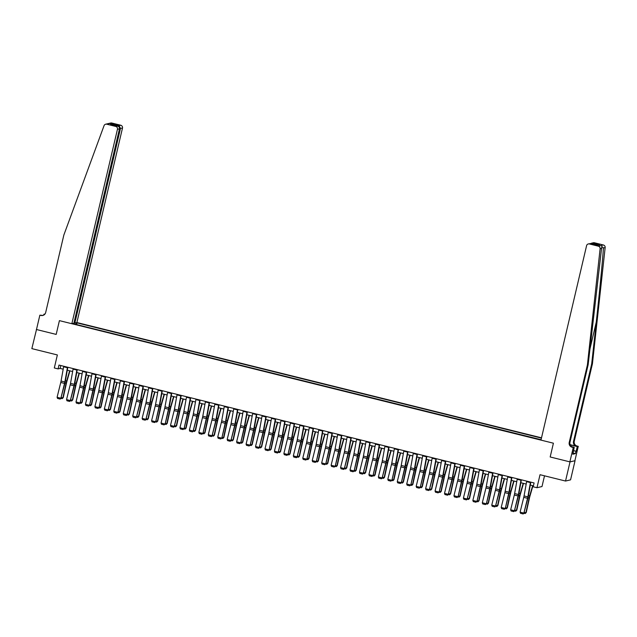 <?xml version="1.0" encoding="UTF-8"?>
<svg xmlns="http://www.w3.org/2000/svg" width="637" height="637" viewBox="0 0 637 637"><rect width="100%" height="100%" fill="white"/><g stroke="black" fill="none" stroke-linecap="round" stroke-linejoin="round"><path stroke-width="0.96" d="M541.514 437.818L76.878 322.537L122.479 128.101L119.541 128.356M575.052 460.718L569.868 461.865L550.177 456.976L570.019 461.905L575.052 460.718L570.561 479.852L565.537 481.039L540.025 474.708L536.967 487.719L541.999 486.541L544.516 475.823M36.508 329.448L31.85 348.622L57.362 354.952L54.312 367.963L58.086 368.903L60.133 368.425L63.19 369.181M570.019 461.905L565.537 481.039M536.967 487.719L533.193 486.787L534.085 482.957L58.986 365.073L58.086 368.903M36.341 329.488L56.183 334.409L59.416 320.634L553.41 443.201L540.972 440.111L586.581 245.683A2.365 2.325 -103.2 0 1 589.384 243.955L598.342 246.177L603.374 244.99A2.365 2.325 76.8 0 1 605.15 247.562L592.434 363.775L574.256 441.282A3.941 3.878 -103.2 0 0 577.138 446.051L578.269 446.33L574.9 460.678M74.091 323.962L541.068 439.705M74.107 323.564L73.319 323.373M75.413 322.879L77.029 322.879L76.623 324.591M541.442 438.113L77.029 322.879M550.177 456.976L553.41 443.201L550.177 456.976M67.299 370.201L72.634 371.53M76.743 372.549L82.085 373.871M86.194 374.89L91.537 376.22M95.646 377.239L100.988 378.561M105.089 379.58L110.432 380.902M114.541 381.921L119.883 383.251M123.992 384.27L129.335 385.592M133.436 386.611L138.778 387.941M142.887 388.96L148.23 390.282M152.339 391.301L157.681 392.631M161.782 393.65L167.125 394.972M171.234 395.991L176.576 397.313M180.685 398.332L186.028 399.662M190.137 400.681L195.471 402.003M199.58 403.022L204.923 404.352M209.032 405.371L214.374 406.693M218.483 407.712L223.826 409.042M227.927 410.061L233.269 411.383M237.378 412.402L242.721 413.732M246.83 414.751L252.172 416.072M256.273 417.092L261.616 418.413M265.725 419.433L271.067 420.762M275.176 421.782L280.519 423.103M284.628 424.123L289.962 425.452M294.071 426.472L299.414 427.793M303.523 428.812L308.865 430.142M312.974 431.161L318.317 432.483M322.418 433.502L327.76 434.832M331.869 435.851L337.212 437.173M341.321 438.192L346.663 439.514M350.764 440.533L356.107 441.863M360.216 442.882L365.558 444.204M369.667 445.223L375.01 446.553M379.119 447.572L384.453 448.894M388.562 449.913L393.905 451.243M398.014 452.262L403.356 453.584M407.465 454.603L412.808 455.925M416.909 456.944L422.251 458.274M426.36 459.293L431.703 460.615M435.812 461.634L441.154 462.964M445.255 463.983L450.598 465.305M454.707 466.324L460.049 467.654M464.158 468.673L469.501 469.995M473.602 471.014L478.944 472.343M483.053 473.363L488.396 474.684M492.505 475.704L497.847 477.025M501.956 478.045L507.291 479.374M511.4 480.394L516.742 481.715M520.851 482.735L526.194 484.064M530.303 485.083L533.408 485.856M60.81 365.527L60.133 368.425M76.201 323.078L75.699 324.36M530.51 482.066A2.763 0.438 103.9 0 0 530.406 482.591L527.842 496.86A3.941 0.621 -76.1 0 1 527.532 498.301L523.885 513.088L527.842 498.357A5.916 0.932 103.9 0 0 528.304 496.191L530.828 482.145M526.727 481.134A2.763 0.438 103.9 0 0 526.624 481.652L524.06 495.92A3.941 0.621 -76.1 0 1 523.749 497.362L520.103 512.148L523.885 513.088L523.168 513.963L520.517 513.303L520.103 512.148M524.195 513.143L523.168 513.963M524.378 512.387L525.867 512.753L529.14 498.054A5.916 0.932 -76.1 0 1 529.689 495.865L532.636 485.657M525.191 513.533L526.242 512.538L525.191 513.533L524.068 513.255M532.946 485.736L529.88 496.374A3.941 0.621 103.9 0 0 529.506 497.831L526.242 512.538M592.434 363.775L591.685 363.95L596.272 322.075C599.513 292.63 602.65 260.214 603.43 247.968L601.79 246.4L588.142 364.786L569.964 442.293A3.941 3.878 -103.2 0 0 572.846 447.055L572.106 447.23L573.236 447.508L569.868 461.865M588.142 364.786L587.402 364.961L569.223 442.468A3.941 3.878 -103.2 0 0 572.106 447.23M570.139 444.674L576.389 446.226A3.941 3.878 -103.2 0 1 573.507 441.457L591.685 363.95M594.417 242.769L591.526 243.191L593.334 242.761A2.365 2.325 76.8 0 1 594.417 242.769L603.374 244.99M601.838 248.342L600.118 248.748L587.402 364.961M573.443 450.59L576.174 451.267L573.427 450.693M573.141 451.888L572.798 454.237L575.426 453.616L575.959 451.322M573.34 451.936L574.224 447.278L573.236 447.508M578.269 446.33L577.281 446.561L570.195 444.801M576.174 451.267L577.281 446.561M571.97 446.72L574.224 447.278M600.118 248.748A2.365 2.325 -103.2 0 0 598.342 246.177M575.426 453.616L573.077 453.034M591.526 243.191L590.73 243.501M592.792 243.151L599.672 244.855L597.363 245.141M599.672 244.855L597.586 245.197M597.888 245.277L590.857 243.525L588.301 243.947M73.988 322.8L74.847 323.015L120.449 128.578L119.127 125.624L120.751 125.242L111.794 123.021L106.769 124.207A2.365 2.325 -103.2 0 0 104.046 125.664L63.843 235.061L45.665 312.56A3.941 3.878 76.8 0 1 40.991 315.45L39.852 315.172L36.492 329.52L56.183 334.409L59.416 320.634L71.846 323.715L73.884 323.238L119.485 128.809L117.455 129.287A2.365 2.325 -103.2 0 0 115.719 126.429L106.769 124.207M74.847 323.015L76.878 322.537M43.69 315.132L43.897 314.216L44.996 314.017M39.852 315.172L42.663 315.387M71.846 323.715L117.455 129.287M44.662 314.407L43.897 314.216M105.686 124.199L110.719 123.013A2.365 2.325 76.8 0 1 111.794 123.021M120.751 125.242A2.365 2.325 76.8 0 1 122.479 128.101M43.157 315.355A3.941 3.878 76.8 0 1 41.731 315.275L40.991 315.45M115.719 126.429L117.558 126.094L110.894 124.446M110.679 124.382L117.343 126.046C118.928 126.476 119.637 127.392 119.485 128.809M110.472 124.342L112.247 123.92L113.41 125.059M521.058 479.725A2.763 0.438 103.9 0 0 520.955 480.242L518.391 494.511A3.941 0.621 -76.1 0 1 518.08 495.952L514.433 510.747L518.391 496.016A5.916 0.932 103.9 0 0 518.852 493.85L521.377 479.804M517.284 478.785A2.763 0.438 103.9 0 0 517.18 479.311L514.616 493.571A3.941 0.621 -76.1 0 1 514.306 495.021L510.659 509.807L514.433 510.747L513.717 511.615L511.073 510.962L510.659 509.807M514.744 510.802L513.717 511.615M511.615 477.384A2.763 0.438 103.9 0 0 511.511 477.901L508.947 492.17A3.941 0.621 -76.1 0 1 508.637 493.611L505.292 508.461L508.939 493.667A5.916 0.932 103.9 0 0 509.409 491.501L511.925 477.455M507.832 476.444A2.763 0.438 103.9 0 0 507.729 476.962L505.165 491.231A3.941 0.621 -76.1 0 1 504.854 492.672L501.208 507.466L504.99 508.398L504.265 509.274L501.622 508.613L501.208 507.466M505.292 508.461L504.265 509.274M502.163 475.035A2.763 0.438 103.9 0 0 502.06 475.56L499.496 489.821A3.941 0.621 -76.1 0 1 499.185 491.262L495.538 506.057L499.496 491.326A5.916 0.932 103.9 0 0 499.957 489.16L502.482 475.114M498.381 474.095A2.763 0.438 103.9 0 0 498.277 474.621L495.713 488.882A3.941 0.621 -76.1 0 1 495.403 490.331L491.756 505.117L495.538 506.057L494.814 506.925L492.17 506.272L491.756 505.117M495.841 506.112L494.814 506.925M514.927 510.038L516.416 510.412L519.688 495.705A5.916 0.932 -76.1 0 1 520.246 493.524L523.184 483.316M515.739 511.192L516.79 510.189L515.739 511.192L514.624 510.914M523.495 483.395L520.429 494.033A3.941 0.621 103.9 0 0 520.055 495.49L516.79 510.189M505.483 507.697L506.972 508.063L510.237 493.364A5.916 0.932 -76.1 0 1 510.794 491.175L513.733 480.975M506.296 508.852L507.339 507.848L506.296 508.852L505.173 508.573M514.043 481.046L510.978 491.692A3.941 0.621 103.9 0 0 510.611 493.149L507.339 507.848M496.032 505.348L497.521 505.722L500.786 491.016A5.916 0.932 -76.1 0 1 501.343 488.834L504.281 478.626M496.844 506.503L497.895 505.499L496.844 506.503L495.721 506.224M504.592 478.706L501.534 489.343A3.941 0.621 103.9 0 0 501.16 490.801L497.895 505.499M492.712 472.694A2.763 0.438 103.9 0 0 492.608 473.211L490.044 487.48A3.941 0.621 -76.1 0 1 489.734 488.921L486.397 503.771L490.044 488.977A5.916 0.932 103.9 0 0 490.506 486.819L493.03 472.773M488.929 471.754A2.763 0.438 103.9 0 0 488.826 472.272L486.27 486.541A3.941 0.621 -76.1 0 1 485.959 487.982L482.313 502.776L486.087 503.708L485.37 504.584L482.719 503.931L482.313 502.776M486.397 503.771L485.37 504.584M486.58 503.007L488.069 503.373L491.342 488.675A5.916 0.932 -76.1 0 1 491.899 486.485L494.838 476.285M487.393 504.162L488.444 503.158L487.393 504.162L486.278 503.883M495.148 476.357L492.082 487.002A3.941 0.621 103.9 0 0 491.708 488.46L488.444 503.158M483.26 470.345A2.763 0.438 103.9 0 0 483.157 470.87L480.593 485.131A3.941 0.621 -76.1 0 1 480.29 486.58L476.946 501.423L480.593 486.636A5.916 0.932 103.9 0 0 481.054 484.47L483.579 470.424M479.486 469.405A2.763 0.438 103.9 0 0 479.382 469.931L476.818 484.2A3.941 0.621 -76.1 0 1 476.508 485.641L472.861 500.427L476.643 501.367L475.919 502.243L473.275 501.582L472.861 500.427M476.946 501.423L475.919 502.243M477.137 500.658L478.626 501.032L481.891 486.334A5.916 0.932 -76.1 0 1 482.448 484.144L485.386 473.936M477.949 501.813L478.992 500.809L477.949 501.813L476.826 501.534M485.697 474.016L482.631 484.653A3.941 0.621 103.9 0 0 482.265 486.111L478.992 500.809M473.817 468.004A2.763 0.438 103.9 0 0 473.713 468.521L471.149 482.79A3.941 0.621 -76.1 0 1 470.839 484.231L467.192 499.026L471.141 484.287A5.916 0.932 103.9 0 0 471.611 482.129L474.135 468.084M470.034 467.064A2.763 0.438 103.9 0 0 469.931 467.582L467.367 481.851A3.941 0.621 -76.1 0 1 467.056 483.292L463.41 498.086L467.192 499.026L466.467 499.894L463.824 499.241L463.41 498.086M467.494 499.082L466.467 499.894M467.685 498.317L469.174 498.683L472.439 483.985A5.916 0.932 -76.1 0 1 472.996 481.803L475.935 471.595M468.498 499.472L469.541 498.468L468.498 499.472L467.375 499.193M476.245 471.667L473.187 482.313A3.941 0.621 103.9 0 0 472.813 483.77L469.541 498.468M464.365 465.655A2.763 0.438 103.9 0 0 464.262 466.18L461.698 480.441A3.941 0.621 -76.1 0 1 461.387 481.891L458.051 496.733L461.698 481.946A5.916 0.932 103.9 0 0 462.159 479.78L464.684 465.735M460.583 464.723A2.763 0.438 103.9 0 0 460.479 465.241L457.915 479.51A3.941 0.621 -76.1 0 1 457.613 480.951L453.958 495.737L457.74 496.677L457.024 497.553L454.372 496.892L453.958 495.737M458.051 496.733L457.024 497.553M458.234 495.976L459.723 496.342L462.995 481.644A5.916 0.932 -76.1 0 1 463.553 479.454L466.491 469.246M459.046 497.123L460.097 496.127L459.046 497.123L457.931 496.844M466.802 469.326L463.736 479.964A3.941 0.621 103.9 0 0 463.362 481.421L460.097 496.127M454.914 463.314A2.763 0.438 103.9 0 0 454.81 463.832L452.246 478.1A3.941 0.621 -76.1 0 1 451.944 479.542L448.289 494.336L452.246 479.605A5.916 0.932 103.9 0 0 452.708 477.439L455.232 463.394M451.139 462.374A2.763 0.438 103.9 0 0 451.036 462.9L448.472 477.161A3.941 0.621 -76.1 0 1 448.161 478.602L444.515 493.396L448.289 494.336L447.572 495.204L444.929 494.551L444.515 493.396M448.599 494.392L447.572 495.204M448.79 493.627L450.271 493.993L453.544 479.295A5.916 0.932 -76.1 0 1 454.101 477.113L457.04 466.905M449.603 494.782L450.646 493.779L449.603 494.782L448.48 494.503M457.35 466.985L454.285 477.623A3.941 0.621 103.9 0 0 453.918 479.08L450.646 493.779M445.47 460.965A2.763 0.438 103.9 0 0 445.367 461.491L442.803 475.759A3.941 0.621 -76.1 0 1 442.492 477.201L439.148 492.051L442.795 477.256A5.916 0.932 103.9 0 0 443.264 475.091L445.789 461.045M441.688 460.033A2.763 0.438 103.9 0 0 441.584 460.551L439.02 474.82A3.941 0.621 -76.1 0 1 438.71 476.261L435.063 491.047L438.845 491.987L438.121 492.863L435.477 492.202L435.063 491.047M439.148 492.051L438.121 492.863M439.339 491.286L440.828 491.653L444.093 476.954A5.916 0.932 -76.1 0 1 444.65 474.764L447.588 464.556M440.151 492.433L441.194 491.438L440.151 492.433L439.028 492.162M447.899 464.636L444.841 475.274A3.941 0.621 103.9 0 0 444.467 476.731L441.194 491.438M436.019 458.624A2.763 0.438 103.9 0 0 435.915 459.142L433.351 473.41A3.941 0.621 -76.1 0 1 433.041 474.852L429.394 489.646L433.351 474.915A5.916 0.932 103.9 0 0 433.813 472.75L436.337 458.704M432.236 457.684A2.763 0.438 103.9 0 0 432.133 458.21L429.569 472.471A3.941 0.621 -76.1 0 1 429.258 473.92L425.612 488.706L429.394 489.646L428.677 490.514L426.026 489.861L425.612 488.706M429.704 489.702L428.677 490.514M429.887 488.937L431.376 489.312L434.649 474.605A5.916 0.932 -76.1 0 1 435.198 472.423L438.145 462.215M430.7 490.092L431.751 489.089L430.7 490.092L429.577 489.813M438.455 462.295L435.389 472.933A3.941 0.621 103.9 0 0 435.015 474.39L431.751 489.089M426.567 456.283A2.763 0.438 103.9 0 0 426.464 456.801L423.9 471.069A3.941 0.621 -76.1 0 1 423.589 472.511L420.253 487.361L423.9 472.566A5.916 0.932 103.9 0 0 424.361 470.401L426.886 456.355M422.793 455.344A2.763 0.438 103.9 0 0 422.689 455.861L420.125 470.13A3.941 0.621 -76.1 0 1 419.815 471.571L416.168 486.365L419.942 487.297L419.226 488.173L416.582 487.512L416.168 486.365M420.253 487.361L419.226 488.173M420.444 486.596L421.925 486.963L425.197 472.264A5.916 0.932 -76.1 0 1 425.755 470.074L428.693 459.874M421.248 487.751L422.299 486.748L421.248 487.751L420.133 487.472M429.004 459.946L425.938 470.592A3.941 0.621 103.9 0 0 425.572 472.049L422.299 486.748M417.124 453.934A2.763 0.438 103.9 0 0 417.02 454.46L414.456 468.721A3.941 0.621 -76.1 0 1 414.146 470.17L410.801 485.012L414.448 470.225A5.916 0.932 103.9 0 0 414.918 468.06L417.442 454.014M413.341 452.995A2.763 0.438 103.9 0 0 413.238 453.52L410.674 467.789A3.941 0.621 -76.1 0 1 410.363 469.23L406.717 484.016L410.499 484.956L409.774 485.824L407.131 485.171L406.717 484.016M410.801 485.012L409.774 485.824M410.992 484.247L412.481 484.622L415.746 469.923A5.916 0.932 -76.1 0 1 416.303 467.733L419.242 457.525M411.805 485.402L412.848 484.399L411.805 485.402L410.682 485.123M419.552 457.605L416.487 468.243A3.941 0.621 103.9 0 0 416.12 469.7L412.848 484.399M407.672 451.593A2.763 0.438 103.9 0 0 407.569 452.111L405.005 466.38A3.941 0.621 -76.1 0 1 404.694 467.821L401.35 482.671L405.005 467.877A5.916 0.932 103.9 0 0 405.466 465.719L407.991 451.673M403.89 450.654A2.763 0.438 103.9 0 0 403.786 451.171L401.222 465.44A3.941 0.621 -76.1 0 1 400.912 466.881L397.265 481.676L401.047 482.607L400.323 483.483L397.679 482.83L397.265 481.676M401.35 482.671L400.323 483.483M401.541 481.906L403.03 482.273L406.295 467.574A5.916 0.932 -76.1 0 1 406.852 465.384L409.79 455.184M402.353 483.061L403.404 482.058L402.353 483.061L401.23 482.782M410.109 455.256L407.043 465.902A3.941 0.621 103.9 0 0 406.669 467.359L403.404 482.058M398.221 449.244A2.763 0.438 103.9 0 0 398.117 449.77L395.553 464.031A3.941 0.621 -76.1 0 1 395.243 465.48L391.906 480.322L395.553 465.536A5.916 0.932 103.9 0 0 396.015 463.37L398.539 449.324M394.438 448.305A2.763 0.438 103.9 0 0 394.343 448.83L391.779 463.099A3.941 0.621 -76.1 0 1 391.468 464.54L387.822 479.327L391.596 480.266L390.879 481.142L388.228 480.481L387.822 479.327M391.906 480.322L390.879 481.142M392.089 479.557L393.578 479.932L396.851 465.233A5.916 0.932 -76.1 0 1 397.408 463.043L400.347 452.835M392.902 480.712L393.953 479.709L392.902 480.712L391.787 480.433M400.657 452.915L397.592 463.553A3.941 0.621 103.9 0 0 397.217 465.01L393.953 479.709M388.769 446.903A2.763 0.438 103.9 0 0 388.666 447.421L386.11 461.69A3.941 0.621 -76.1 0 1 385.799 463.131L382.152 477.925L386.102 463.195A5.916 0.932 103.9 0 0 386.563 461.029L389.088 446.983M384.995 445.964A2.763 0.438 103.9 0 0 384.891 446.481L382.327 460.75A3.941 0.621 -76.1 0 1 382.017 462.191L378.37 476.986L382.152 477.925L381.428 478.793L378.784 478.14L378.37 476.986M382.455 477.981L381.428 478.793M382.646 477.217L384.135 477.583L387.4 462.884A5.916 0.932 -76.1 0 1 387.957 460.702L390.895 450.494M383.458 478.371L384.501 477.368L383.458 478.371L382.335 478.092M391.206 450.566L388.14 461.212A3.941 0.621 103.9 0 0 387.774 462.669L384.501 477.368M379.326 444.554A2.763 0.438 103.9 0 0 379.222 445.08L376.658 459.349A3.941 0.621 -76.1 0 1 376.348 460.79L373.003 475.632L376.65 460.846A5.916 0.932 103.9 0 0 377.12 458.68L379.644 444.634M375.543 443.623A2.763 0.438 103.9 0 0 375.44 444.14L372.876 458.409A3.941 0.621 -76.1 0 1 372.565 459.85L368.919 474.637L372.701 475.576L371.976 476.452L369.333 475.791L368.919 474.637M373.003 475.632L371.976 476.452M373.194 474.876L374.683 475.242L377.948 460.543A5.916 0.932 -76.1 0 1 378.505 458.353L381.444 448.145M374.007 476.022L375.05 475.027L374.007 476.022L372.884 475.743M381.754 448.225L378.697 458.863A3.941 0.621 103.9 0 0 378.322 460.32L375.05 475.027M369.874 442.213A2.763 0.438 103.9 0 0 369.771 442.731L367.207 457A3.941 0.621 -76.1 0 1 366.896 458.441L363.249 473.235L367.207 458.505A5.916 0.932 103.9 0 0 367.668 456.339L370.193 442.293M366.092 441.274A2.763 0.438 103.9 0 0 365.988 441.799L363.424 456.06A3.941 0.621 -76.1 0 1 363.122 457.509L359.467 472.296L363.249 473.235L362.533 474.103L359.881 473.45L359.467 472.296M363.56 473.291L362.533 474.103M363.743 472.527L365.232 472.901L368.505 458.194A5.916 0.932 -76.1 0 1 369.062 456.012L372 445.804M364.555 473.681L365.606 472.678L364.555 473.681L363.44 473.402M372.311 445.884L369.245 456.522A3.941 0.621 103.9 0 0 368.871 457.979L365.606 472.678M360.423 439.864A2.763 0.438 103.9 0 0 360.319 440.39L357.755 454.659A3.941 0.621 -76.1 0 1 357.453 456.1L354.108 470.95L357.755 456.156A5.916 0.932 103.9 0 0 358.217 453.99L360.741 439.944M356.648 438.933A2.763 0.438 103.9 0 0 356.545 439.45L353.981 453.719A3.941 0.621 -76.1 0 1 353.67 455.16L350.024 469.947L353.798 470.886L353.081 471.762L350.438 471.101L350.024 469.947M354.108 470.95L353.081 471.762M354.299 470.186L355.78 470.552L359.053 455.853A5.916 0.932 -76.1 0 1 359.61 453.663L362.549 443.456M355.112 471.332L356.155 470.337L355.112 471.332L353.989 471.062M362.859 443.535L359.794 454.173A3.941 0.621 103.9 0 0 359.427 455.638L356.155 470.337M350.979 437.523A2.763 0.438 103.9 0 0 350.876 438.041L348.312 452.31A3.941 0.621 -76.1 0 1 348.001 453.751L344.354 468.545L348.304 453.815A5.916 0.932 103.9 0 0 348.773 451.649L351.298 437.603M347.197 436.584A2.763 0.438 103.9 0 0 347.093 437.109L344.529 451.37A3.941 0.621 -76.1 0 1 344.219 452.819L340.572 467.606L344.354 468.545L343.63 469.413L340.986 468.76L340.572 467.606M344.657 468.601L343.63 469.413M344.848 467.837L346.337 468.211L349.602 453.504A5.916 0.932 -76.1 0 1 350.159 451.322L353.097 441.115M345.66 468.991L346.703 467.988L345.66 468.991L344.537 468.713M353.408 441.194L350.35 451.832A3.941 0.621 103.9 0 0 349.976 453.289L346.703 467.988M341.528 435.182A2.763 0.438 103.9 0 0 341.424 435.7L338.86 449.969A3.941 0.621 -76.1 0 1 338.55 451.41L335.213 466.26L338.86 451.466A5.916 0.932 103.9 0 0 339.322 449.3L341.846 435.262M337.745 434.243A2.763 0.438 103.9 0 0 337.642 434.76L335.078 449.029A3.941 0.621 -76.1 0 1 334.775 450.47L331.121 465.265L334.903 466.196L334.186 467.072L331.535 466.411L331.121 465.265M335.213 466.26L334.186 467.072M335.396 465.496L336.885 465.862L340.158 451.163A5.916 0.932 -76.1 0 1 340.715 448.974L343.654 438.774M336.209 466.65L337.26 465.647L336.209 466.65L335.086 466.372M343.964 438.845L340.899 449.491A3.941 0.621 103.9 0 0 340.524 450.948L337.26 465.647M332.076 432.834A2.763 0.438 103.9 0 0 331.973 433.359L329.409 447.62A3.941 0.621 -76.1 0 1 329.098 449.069L325.762 463.911L329.409 449.125A5.916 0.932 103.9 0 0 329.87 446.959L332.395 432.913M328.302 431.894A2.763 0.438 103.9 0 0 328.198 432.419L325.634 446.688A3.941 0.621 -76.1 0 1 325.324 448.129L321.677 462.916L325.451 463.855L324.735 464.723L322.091 464.07L321.677 462.916M325.762 463.911L324.735 464.723M325.953 463.147L327.434 463.521L330.707 448.822A5.916 0.932 -76.1 0 1 331.264 446.633L334.202 436.425M326.765 464.301L327.808 463.298L326.765 464.301L325.642 464.023M334.513 436.504L331.447 447.142A3.941 0.621 103.9 0 0 331.081 448.599L327.808 463.298M322.633 430.493A2.763 0.438 103.9 0 0 322.529 431.01L319.965 445.279A3.941 0.621 -76.1 0 1 319.655 446.72L316.31 461.57L319.957 446.776A5.916 0.932 103.9 0 0 320.427 444.618L322.951 430.572M318.85 429.553A2.763 0.438 103.9 0 0 318.747 430.071L316.183 444.339A3.941 0.621 -76.1 0 1 315.872 445.781L312.226 460.575L316.008 461.507L315.283 462.382L312.64 461.729L312.226 460.575M316.31 461.57L315.283 462.382M316.501 460.806L317.99 461.172L321.255 446.473A5.916 0.932 -76.1 0 1 321.812 444.292L324.751 434.084M317.314 461.96L318.357 460.957L317.314 461.96L316.191 461.682M325.061 434.155L321.996 444.801A3.941 0.621 103.9 0 0 321.629 446.258L318.357 460.957M313.181 428.144A2.763 0.438 103.9 0 0 313.078 428.669L310.514 442.93A3.941 0.621 -76.1 0 1 310.203 444.379L306.859 459.221L310.514 444.435A5.916 0.932 103.9 0 0 310.975 442.269L313.5 428.223M309.399 427.212A2.763 0.438 103.9 0 0 309.295 427.73L306.731 441.998A3.941 0.621 -76.1 0 1 306.421 443.44L302.774 458.226L306.556 459.166L305.832 460.041L303.188 459.381L302.774 458.226M306.859 459.221L305.832 460.041M307.05 458.465L308.539 458.831L311.812 444.132A5.916 0.932 -76.1 0 1 312.361 441.943L315.307 431.735M307.862 459.611L308.913 458.616L307.862 459.611L306.739 459.333M315.618 431.814L312.552 442.452A3.941 0.621 103.9 0 0 312.178 443.909L308.913 458.616M303.73 425.803A2.763 0.438 103.9 0 0 303.626 426.32L301.062 440.589A3.941 0.621 -76.1 0 1 300.752 442.03L297.105 456.825L301.062 442.094A5.916 0.932 103.9 0 0 301.524 439.928L304.048 425.882M299.955 424.863A2.763 0.438 103.9 0 0 299.852 425.389L297.288 439.649A3.941 0.621 -76.1 0 1 296.977 441.091L293.331 455.885L297.105 456.825L296.388 457.692L293.745 457.04L293.331 455.885M297.415 456.88L296.388 457.692M297.598 456.116L299.087 456.482L302.36 441.783A5.916 0.932 -76.1 0 1 302.917 439.602L305.856 429.394M298.411 457.27L299.462 456.267L298.411 457.27L297.296 456.992M306.166 429.473L303.101 440.111A3.941 0.621 103.9 0 0 302.726 441.568L299.462 456.267M294.278 423.454A2.763 0.438 103.9 0 0 294.183 423.979L291.619 438.248A3.941 0.621 -76.1 0 1 291.308 439.689L287.964 454.531L291.611 439.745A5.916 0.932 103.9 0 0 292.072 437.579L294.597 423.533M290.504 422.522A2.763 0.438 103.9 0 0 290.4 423.04L287.836 437.308A3.941 0.621 -76.1 0 1 287.526 438.75L283.879 453.536L287.661 454.476L286.937 455.351L284.293 454.691L283.879 453.536M287.964 454.531L286.937 455.351M288.155 453.775L289.644 454.141L292.909 439.442A5.916 0.932 -76.1 0 1 293.466 437.253L296.404 427.045M288.967 454.922L290.01 453.926L288.967 454.922L287.844 454.643M296.715 427.124L293.649 437.762A3.941 0.621 103.9 0 0 293.283 439.219L290.01 453.926M284.835 421.113A2.763 0.438 103.9 0 0 284.731 421.63L282.167 435.899A3.941 0.621 -76.1 0 1 281.857 437.34L278.21 452.135L282.167 437.404A5.916 0.932 103.9 0 0 282.629 435.238L285.153 421.192M281.052 420.173A2.763 0.438 103.9 0 0 280.949 420.699L278.385 434.96A3.941 0.621 -76.1 0 1 278.074 436.409L274.428 451.195L278.21 452.135L277.485 453.003L274.842 452.35L274.428 451.195M278.512 452.19L277.485 453.003M278.703 451.426L280.192 451.8L283.457 437.093A5.916 0.932 -76.1 0 1 284.014 434.912L286.953 424.704M279.516 452.581L280.567 451.577L279.516 452.581L278.393 452.302M287.263 424.783L284.206 435.421A3.941 0.621 103.9 0 0 283.831 436.878L280.567 451.577M275.383 418.772A2.763 0.438 103.9 0 0 275.28 419.289L272.716 433.558A3.941 0.621 -76.1 0 1 272.405 434.999L269.069 449.849L272.716 435.055A5.916 0.932 103.9 0 0 273.177 432.889L275.702 418.843M271.601 417.832A2.763 0.438 103.9 0 0 271.497 418.35L268.933 432.619A3.941 0.621 -76.1 0 1 268.631 434.06L264.984 448.854L268.758 449.786L268.042 450.662L265.39 450.001L264.984 448.854M269.069 449.849L268.042 450.662M269.252 449.085L270.741 449.451L274.014 434.752A5.916 0.932 -76.1 0 1 274.571 432.563L277.509 422.363M270.064 450.24L271.115 449.236L270.064 450.24L268.949 449.961M277.82 422.435L274.754 433.08A3.941 0.621 103.9 0 0 274.38 434.538L271.115 449.236M265.932 416.423A2.763 0.438 103.9 0 0 265.828 416.948L263.264 431.209A3.941 0.621 -76.1 0 1 262.962 432.65L259.307 447.445L263.264 432.714A5.916 0.932 103.9 0 0 263.726 430.548L266.25 416.502M262.157 415.483A2.763 0.438 103.9 0 0 262.054 416.009L259.49 430.27A3.941 0.621 -76.1 0 1 259.179 431.719L255.533 446.505L259.307 447.445L258.59 448.313L255.947 447.66L255.533 446.505M259.617 447.5L258.59 448.313M259.808 446.736L261.289 447.11L264.562 432.404A5.916 0.932 -76.1 0 1 265.119 430.222L268.058 420.014M260.621 447.891L261.664 446.887L260.621 447.891L259.498 447.612M268.368 420.094L265.303 430.731A3.941 0.621 103.9 0 0 264.936 432.189L261.664 446.887M256.488 414.082A2.763 0.438 103.9 0 0 256.385 414.599L253.821 428.868A3.941 0.621 -76.1 0 1 253.51 430.309L250.166 445.159L253.813 430.365A5.916 0.932 103.9 0 0 254.282 428.207L256.807 414.161M252.706 413.142A2.763 0.438 103.9 0 0 252.602 413.66L250.038 427.929A3.941 0.621 -76.1 0 1 249.728 429.37L246.081 444.164L249.863 445.096L249.139 445.972L246.495 445.319L246.081 444.164M250.166 445.159L249.139 445.972M250.357 444.395L251.846 444.761L255.111 430.063A5.916 0.932 -76.1 0 1 255.668 427.873L258.606 417.673M251.169 445.55L252.212 444.546L251.169 445.55L250.046 445.271M258.917 417.745L255.859 428.39A3.941 0.621 103.9 0 0 255.485 429.848L252.212 444.546M247.037 411.733A2.763 0.438 103.9 0 0 246.933 412.258L244.369 426.519A3.941 0.621 -76.1 0 1 244.059 427.968L240.722 442.811L244.369 428.024A5.916 0.932 103.9 0 0 244.831 425.858L247.355 411.813M243.254 410.793A2.763 0.438 103.9 0 0 243.151 411.319L240.587 425.588A3.941 0.621 -76.1 0 1 240.284 427.029L236.63 441.815L240.412 442.755L239.695 443.631L237.044 442.97L236.63 441.815M240.722 442.811L239.695 443.631M240.905 442.046L242.394 442.42L245.667 427.722A5.916 0.932 -76.1 0 1 246.224 425.532L249.163 415.324M241.718 443.201L242.769 442.197L241.718 443.201L240.603 442.922M249.473 415.404L246.408 426.042A3.941 0.621 103.9 0 0 246.033 427.499L242.769 442.197M237.585 409.392A2.763 0.438 103.9 0 0 237.482 409.909L234.918 424.178A3.941 0.621 -76.1 0 1 234.615 425.62L230.96 440.414L234.918 425.675A5.916 0.932 103.9 0 0 235.379 423.517L237.904 409.472M233.811 408.452A2.763 0.438 103.9 0 0 233.707 408.97L231.143 423.239A3.941 0.621 -76.1 0 1 230.833 424.68L227.186 439.474L230.96 440.414L230.244 441.282L227.6 440.629L227.186 439.474M231.271 440.47L230.244 441.282M231.462 439.705L232.943 440.071L236.216 425.373A5.916 0.932 -76.1 0 1 236.773 423.191L239.711 412.983M232.274 440.86L233.317 439.856L232.274 440.86L231.151 440.581M240.022 413.055L236.956 423.701A3.941 0.621 103.9 0 0 236.59 425.158L233.317 439.856M228.142 407.043A2.763 0.438 103.9 0 0 228.038 407.569L225.474 421.829A3.941 0.621 -76.1 0 1 225.164 423.279L221.819 438.121L225.466 423.334A5.916 0.932 103.9 0 0 225.936 421.168L228.46 407.123M224.359 406.111A2.763 0.438 103.9 0 0 224.256 406.629L221.692 420.898A3.941 0.621 -76.1 0 1 221.381 422.339L217.735 437.125L221.517 438.065L220.792 438.941L218.149 438.28L217.735 437.125M221.819 438.121L220.792 438.941M222.01 437.364L223.499 437.73L226.764 423.032A5.916 0.932 -76.1 0 1 227.321 420.842L230.26 410.634M222.823 438.511L223.866 437.515L222.823 438.511L221.7 438.232M230.57 410.714L227.505 421.352A3.941 0.621 103.9 0 0 227.138 422.809L223.866 437.515M218.69 404.702A2.763 0.438 103.9 0 0 218.587 405.22L216.023 419.488A3.941 0.621 -76.1 0 1 215.712 420.93L212.065 435.724L216.023 420.993A5.916 0.932 103.9 0 0 216.484 418.827L219.009 404.782M214.908 403.762A2.763 0.438 103.9 0 0 214.804 404.288L212.24 418.549A3.941 0.621 -76.1 0 1 211.93 419.998L208.283 434.784L212.065 435.724L211.349 436.592L208.697 435.939L208.283 434.784M212.376 435.78L211.349 436.592M212.559 435.015L214.048 435.382L217.321 420.683A5.916 0.932 -76.1 0 1 217.87 418.501L220.816 408.293M213.371 436.17L214.422 435.167L213.371 436.17L212.248 435.891M221.127 408.373L218.061 419.011A3.941 0.621 103.9 0 0 217.687 420.468L214.422 435.167M209.239 402.353A2.763 0.438 103.9 0 0 209.135 402.879L206.571 417.147A3.941 0.621 -76.1 0 1 206.261 418.589L202.924 433.439L206.571 418.644A5.916 0.932 103.9 0 0 207.033 416.479L209.557 402.433M205.464 401.421A2.763 0.438 103.9 0 0 205.361 401.939L202.797 416.208A3.941 0.621 -76.1 0 1 202.486 417.649L198.84 432.435L202.614 433.375L201.897 434.251L199.254 433.59L198.84 432.435M202.924 433.439L201.897 434.251M203.107 432.674L204.596 433.041L207.869 418.342A5.916 0.932 -76.1 0 1 208.426 416.152L211.365 405.944M203.92 433.821L204.971 432.826L203.92 433.821L202.805 433.55M211.675 406.024L208.61 416.662A3.941 0.621 103.9 0 0 208.235 418.127L204.971 432.826M199.795 400.012A2.763 0.438 103.9 0 0 199.692 400.53L197.128 414.798A3.941 0.621 -76.1 0 1 196.817 416.24L193.17 431.034L197.12 416.303A5.916 0.932 103.9 0 0 197.581 414.138L200.106 400.092M196.013 399.073A2.763 0.438 103.9 0 0 195.909 399.598L193.345 413.859A3.941 0.621 -76.1 0 1 193.035 415.308L189.388 430.094L193.17 431.034L192.446 431.902L189.802 431.249L189.388 430.094M193.473 431.09L192.446 431.902M193.664 430.325L195.153 430.7L198.418 415.993A5.916 0.932 -76.1 0 1 198.975 413.811L201.913 403.603M194.476 431.48L195.519 430.477L194.476 431.48L193.353 431.201M202.224 403.683L199.158 414.321A3.941 0.621 103.9 0 0 198.792 415.778L195.519 430.477M190.344 397.671A2.763 0.438 103.9 0 0 190.24 398.189L187.676 412.457A3.941 0.621 -76.1 0 1 187.366 413.899L184.021 428.749L187.676 413.954A5.916 0.932 103.9 0 0 188.138 411.789L190.662 397.743M186.561 396.732A2.763 0.438 103.9 0 0 186.458 397.249L183.894 411.518A3.941 0.621 -76.1 0 1 183.583 412.959L179.937 427.753L183.719 428.685L182.994 429.561L180.351 428.9L179.937 427.753M184.021 428.749L182.994 429.561M184.212 427.984L185.701 428.351L188.966 413.652A5.916 0.932 -76.1 0 1 189.523 411.462L192.462 401.262M185.025 429.139L186.076 428.136L185.025 429.139L183.902 428.86M192.772 401.334L189.715 411.98A3.941 0.621 103.9 0 0 189.34 413.437L186.076 428.136M180.892 395.322A2.763 0.438 103.9 0 0 180.789 395.848L178.225 410.109A3.941 0.621 -76.1 0 1 177.914 411.558L174.267 426.344L178.225 411.613A5.916 0.932 103.9 0 0 178.686 409.448L181.211 395.402M177.11 394.383A2.763 0.438 103.9 0 0 177.006 394.908L174.442 409.177A3.941 0.621 -76.1 0 1 174.14 410.618L170.493 425.405L174.267 426.344L173.551 427.212L170.899 426.559L170.493 425.405M174.578 426.4L173.551 427.212M174.761 425.635L176.25 426.01L179.523 411.311A5.916 0.932 -76.1 0 1 180.08 409.121L183.018 398.913M175.573 426.79L176.624 425.787L175.573 426.79L174.458 426.511M183.329 398.993L180.263 409.631A3.941 0.621 103.9 0 0 179.889 411.088L176.624 425.787M171.441 392.981A2.763 0.438 103.9 0 0 171.337 393.499L168.773 407.768A3.941 0.621 -76.1 0 1 168.471 409.209L165.126 424.059L168.773 409.265A5.916 0.932 103.9 0 0 169.235 407.107L171.759 393.061M167.666 392.042A2.763 0.438 103.9 0 0 167.563 392.559L164.999 406.828A3.941 0.621 -76.1 0 1 164.688 408.269L161.042 423.064L164.824 423.995L164.099 424.871L161.456 424.218L161.042 423.064M165.126 424.059L164.099 424.871M165.317 423.294L166.806 423.661L170.071 408.962A5.916 0.932 -76.1 0 1 170.628 406.772L173.567 396.572M166.13 424.449L167.173 423.446L166.13 424.449L165.007 424.17M173.877 396.644L170.812 407.29A3.941 0.621 103.9 0 0 170.445 408.747L167.173 423.446M161.997 390.632A2.763 0.438 103.9 0 0 161.894 391.158L159.33 405.419A3.941 0.621 -76.1 0 1 159.019 406.868L155.675 421.71L159.322 406.924A5.916 0.932 103.9 0 0 159.791 404.758L162.316 390.712M158.215 389.693A2.763 0.438 103.9 0 0 158.111 390.218L155.547 404.487A3.941 0.621 -76.1 0 1 155.237 405.928L151.59 420.715L155.372 421.654L154.648 422.53L152.004 421.869L151.59 420.715M155.675 421.71L154.648 422.53M155.866 420.946L157.355 421.32L160.62 406.621A5.916 0.932 -76.1 0 1 161.177 404.431L164.115 394.223M156.678 422.1L157.721 421.097L156.678 422.1L155.555 421.821M164.426 394.303L161.368 404.941A3.941 0.621 103.9 0 0 160.994 406.398L157.721 421.097M152.546 388.291A2.763 0.438 103.9 0 0 152.442 388.809L149.878 403.078A3.941 0.621 -76.1 0 1 149.568 404.519L145.921 419.313L149.878 404.583A5.916 0.932 103.9 0 0 150.34 402.417L152.864 388.371M148.763 387.352A2.763 0.438 103.9 0 0 148.66 387.869L146.096 402.138A3.941 0.621 -76.1 0 1 145.793 403.579L142.139 418.374L145.921 419.313L145.204 420.181L142.553 419.528L142.139 418.374M146.231 419.369L145.204 420.181M146.414 418.605L147.903 418.971L151.176 404.272A5.916 0.932 -76.1 0 1 151.733 402.09L154.672 391.882M147.227 419.759L148.278 418.756L147.227 419.759L146.112 419.48M154.982 391.954L151.917 402.6A3.941 0.621 103.9 0 0 151.542 404.057L148.278 418.756M143.094 385.942A2.763 0.438 103.9 0 0 142.991 386.468L140.427 400.737A3.941 0.621 -76.1 0 1 140.124 402.178L136.469 416.964L140.427 402.234A5.916 0.932 103.9 0 0 140.888 400.068L143.413 386.022M139.32 385.011A2.763 0.438 103.9 0 0 139.216 385.528L136.652 399.797A3.941 0.621 -76.1 0 1 136.342 401.238L132.695 416.025L136.469 416.964L135.753 417.84L133.109 417.179L132.695 416.025M136.78 417.02L135.753 417.84M136.971 416.264L138.452 416.63L141.725 401.931A5.916 0.932 -76.1 0 1 142.282 399.741L145.22 389.533M137.783 417.41L138.826 416.415L137.783 417.41L136.66 417.131M145.531 389.613L142.465 400.251A3.941 0.621 103.9 0 0 142.099 401.708L138.826 416.415M133.651 383.601A2.763 0.438 103.9 0 0 133.547 384.119L130.983 398.388A3.941 0.621 -76.1 0 1 130.673 399.829L127.026 414.623L130.975 399.893A5.916 0.932 103.9 0 0 131.445 397.727L133.969 383.681M129.868 382.662A2.763 0.438 103.9 0 0 129.765 383.187L127.201 397.448A3.941 0.621 -76.1 0 1 126.89 398.897L123.244 413.684L127.026 414.623L126.301 415.491L123.658 414.838L123.244 413.684M127.328 414.679L126.301 415.491M127.519 413.915L129.008 414.289L132.273 399.582A5.916 0.932 -76.1 0 1 132.83 397.4L135.769 387.192M128.332 415.069L129.375 414.066L128.332 415.069L127.209 414.791M136.079 387.272L133.022 397.91A3.941 0.621 103.9 0 0 132.647 399.367L129.375 414.066M124.199 381.252A2.763 0.438 103.9 0 0 124.096 381.778L121.532 396.047A3.941 0.621 -76.1 0 1 121.221 397.488L117.885 412.338L121.532 397.544A5.916 0.932 103.9 0 0 121.993 395.378L124.518 381.332M120.417 380.321A2.763 0.438 103.9 0 0 120.313 380.838L117.749 395.107A3.941 0.621 -76.1 0 1 117.439 396.548L113.792 411.335L117.574 412.274L116.858 413.15L114.206 412.489L113.792 411.335M117.885 412.338L116.858 413.15M118.068 411.574L119.557 411.94L122.83 397.241A5.916 0.932 -76.1 0 1 123.379 395.051L126.325 384.844M118.88 412.72L119.931 411.725L118.88 412.72L117.757 412.45M126.636 384.923L123.57 395.561A3.941 0.621 103.9 0 0 123.196 397.026L119.931 411.725M114.748 378.911A2.763 0.438 103.9 0 0 114.644 379.429L112.08 393.698A3.941 0.621 -76.1 0 1 111.77 395.139L108.123 409.933L112.08 395.203A5.916 0.932 103.9 0 0 112.542 393.037L115.066 378.991M110.973 377.972A2.763 0.438 103.9 0 0 110.87 378.497L108.306 392.758A3.941 0.621 -76.1 0 1 107.995 394.207L104.349 408.994L108.123 409.933L107.406 410.801L104.763 410.148L104.349 408.994M108.433 409.989L107.406 410.801M108.616 409.225L110.105 409.599L113.378 394.892A5.916 0.932 -76.1 0 1 113.935 392.711L116.874 382.503M109.429 410.379L110.48 409.376L109.429 410.379L108.314 410.101M117.184 382.582L114.119 393.22A3.941 0.621 103.9 0 0 113.752 394.677L110.48 409.376M105.304 376.571A2.763 0.438 103.9 0 0 105.201 377.088L102.637 391.357A3.941 0.621 -76.1 0 1 102.326 392.798L98.982 407.648L102.629 392.854A5.916 0.932 103.9 0 0 103.098 390.688L105.623 376.65M101.522 375.631A2.763 0.438 103.9 0 0 101.418 376.149L98.854 390.417A3.941 0.621 -76.1 0 1 98.544 391.859L94.897 406.653L98.679 407.584L97.955 408.46L95.311 407.799L94.897 406.653M98.982 407.648L97.955 408.46M99.173 406.884L100.662 407.25L103.927 392.551A5.916 0.932 -76.1 0 1 104.484 390.362L107.422 380.162M99.985 408.038L101.028 407.035L99.985 408.038L98.862 407.76M107.733 380.233L104.667 390.879A3.941 0.621 103.9 0 0 104.301 392.336L101.028 407.035M95.853 374.222A2.763 0.438 103.9 0 0 95.749 374.747L93.185 389.008A3.941 0.621 -76.1 0 1 92.875 390.457L89.53 405.299L93.185 390.513A5.916 0.932 103.9 0 0 93.647 388.347L96.171 374.301M92.07 373.282A2.763 0.438 103.9 0 0 91.967 373.808L89.403 388.076A3.941 0.621 -76.1 0 1 89.092 389.518L85.446 404.304L89.228 405.243L88.503 406.111L85.86 405.458L85.446 404.304M89.53 405.299L88.503 406.111M89.721 404.535L91.21 404.909L94.475 390.21A5.916 0.932 -76.1 0 1 95.032 388.021L97.971 377.813M90.534 405.689L91.585 404.686L90.534 405.689L89.411 405.411M98.281 377.892L95.224 388.53A3.941 0.621 103.9 0 0 94.849 389.987L91.585 404.686M86.401 371.881A2.763 0.438 103.9 0 0 86.298 372.398L83.734 386.667A3.941 0.621 -76.1 0 1 83.423 388.108L80.087 402.958L83.734 388.164A5.916 0.932 103.9 0 0 84.195 386.006L86.72 371.96M82.619 370.941A2.763 0.438 103.9 0 0 82.523 371.459L79.959 385.727A3.941 0.621 -76.1 0 1 79.649 387.169L76.002 401.963L79.776 402.895L79.06 403.77L76.408 403.117L76.002 401.963M80.087 402.958L79.06 403.77M80.27 402.194L81.759 402.56L85.032 387.861A5.916 0.932 -76.1 0 1 85.589 385.68L88.527 375.472M81.082 403.348L82.133 402.345L81.082 403.348L79.967 403.07M88.838 375.543L85.772 386.189A3.941 0.621 103.9 0 0 85.398 387.646L82.133 402.345M76.95 369.532A2.763 0.438 103.9 0 0 76.846 370.057L74.29 384.318A3.941 0.621 -76.1 0 1 73.98 385.767L70.333 400.554L74.282 385.823A5.916 0.932 103.9 0 0 74.744 383.657L77.268 369.611M73.175 368.6A2.763 0.438 103.9 0 0 73.072 369.118L70.508 383.386A3.941 0.621 -76.1 0 1 70.197 384.828L66.551 399.614L70.333 400.554L69.608 401.429L66.965 400.769L66.551 399.614M70.635 400.609L69.608 401.429M70.826 399.853L72.315 400.219L75.58 385.52A5.916 0.932 -76.1 0 1 76.137 383.331L79.076 373.123M71.639 400.999L72.682 400.004L71.639 400.999L70.516 400.721M79.386 373.202L76.321 383.84A3.941 0.621 103.9 0 0 75.954 385.297L72.682 400.004M67.506 367.191A2.763 0.438 103.9 0 0 67.403 367.708L64.839 381.977A3.941 0.621 -76.1 0 1 64.528 383.418L60.881 398.213L64.831 383.482A5.916 0.932 103.9 0 0 65.3 381.316L67.825 367.27M63.724 366.251A2.763 0.438 103.9 0 0 63.62 366.777L61.056 381.037A3.941 0.621 -76.1 0 1 60.746 382.479L57.099 397.273L60.881 398.213L60.157 399.08L57.513 398.428L57.099 397.273M61.184 398.268L60.157 399.08M61.375 397.504L62.864 397.87L66.129 383.171A5.916 0.932 -76.1 0 1 66.686 380.99L69.624 370.782M62.187 398.658L63.23 397.655L62.187 398.658L61.064 398.38M69.935 370.861L66.877 381.499A3.941 0.621 103.9 0 0 66.503 382.956L63.23 397.655M527.842 496.86L524.06 495.92M527.532 498.301L523.749 497.362M530.406 482.591L526.624 481.652M527.977 497.768L529.14 498.054M528.415 495.546L529.689 495.865M596.272 322.075L589.798 349.657M569.964 442.293L569.223 442.468M573.507 441.457L574.256 441.282M591.009 243.573L589.384 243.955M605.15 247.562L603.43 247.968M576.389 446.226L577.138 446.051M112.247 123.92L119.127 125.624M518.391 494.511L514.616 493.571M518.08 495.952L514.306 495.021M520.955 480.242L517.18 479.311M508.947 492.17L505.165 491.231M508.637 493.611L504.854 492.672M511.511 477.901L507.729 476.962M499.496 489.821L495.713 488.882M499.185 491.262L495.403 490.331M502.06 475.56L498.277 474.621M518.534 495.419L519.688 495.705M518.972 493.205L520.246 493.524M509.082 493.078L510.237 493.364M509.52 490.864L510.794 491.175M499.631 490.729L500.786 491.016M500.069 488.515L501.343 488.834M490.044 487.48L486.27 486.541M489.734 488.921L485.959 487.982M492.608 473.211L488.826 472.272M490.187 488.388L491.342 488.675M490.625 486.174L491.899 486.485M480.593 485.131L476.818 484.2M480.29 486.58L476.508 485.641M483.157 470.87L479.382 469.931M480.736 486.047L481.891 486.334M481.174 483.825L482.448 484.144M471.149 482.79L467.367 481.851M470.839 484.231L467.056 483.292M473.713 468.521L469.931 467.582M471.284 483.698L472.439 483.985M471.722 481.484L472.996 481.803M461.698 480.441L457.915 479.51M461.387 481.891L457.613 480.951M464.262 466.18L460.479 465.241M461.833 481.357L462.995 481.644M462.279 479.135L463.553 479.454M452.246 478.1L448.472 477.161M451.944 479.542L448.161 478.602M454.81 463.832L451.036 462.9M452.389 479.008L453.544 479.295M452.827 476.794L454.101 477.113M442.803 475.759L439.02 474.82M442.492 477.201L438.71 476.261M445.367 461.491L441.584 460.551M442.938 476.667L444.093 476.954M443.376 474.454L444.65 474.764M433.351 473.41L429.569 472.471M433.041 474.852L429.258 473.92M435.915 459.142L432.133 458.21M433.486 474.318L434.649 474.605M433.924 472.105L435.198 472.423M423.9 471.069L420.125 470.13M423.589 472.511L419.815 471.571M426.464 456.801L422.689 455.861M424.043 471.977L425.197 472.264M424.481 469.764L425.755 470.074M414.456 468.721L410.674 467.789M414.146 470.17L410.363 469.23M417.02 454.46L413.238 453.52M414.591 469.636L415.746 469.923M415.029 467.415L416.303 467.733M405.005 466.38L401.222 465.44M404.694 467.821L400.912 466.881M407.569 452.111L403.786 451.171M405.14 467.287L406.295 467.574M405.578 465.074L406.852 465.384M395.553 464.031L391.779 463.099M395.243 465.48L391.468 464.54M398.117 449.77L394.343 448.83M395.696 464.946L396.851 465.233M396.134 462.725L397.408 463.043M386.11 461.69L382.327 460.75M385.799 463.131L382.017 462.191M388.666 447.421L384.891 446.481M386.245 462.597L387.4 462.884M386.683 460.384L387.957 460.702M376.658 459.349L372.876 458.409M376.348 460.79L372.565 459.85M379.222 445.08L375.44 444.14M376.793 460.256L377.948 460.543M377.231 458.035L378.505 458.353M367.207 457L363.424 456.06M366.896 458.441L363.122 457.509M369.771 442.731L365.988 441.799M367.342 457.907L368.505 458.194M367.788 455.694L369.062 456.012M357.755 454.659L353.981 453.719M357.453 456.1L353.67 455.16M360.319 440.39L356.545 439.45M357.898 455.566L359.053 455.853M358.336 453.353L359.61 453.663M348.312 452.31L344.529 451.37M348.001 453.751L344.219 452.819M350.876 438.041L347.093 437.109M348.447 453.218L349.602 453.504M348.885 451.004L350.159 451.322M338.86 449.969L335.078 449.029M338.55 451.41L334.775 450.47M341.424 435.7L337.642 434.76M338.995 450.877L340.158 451.163M339.433 448.663L340.715 448.974M329.409 447.62L325.634 446.688M329.098 449.069L325.324 448.129M331.973 433.359L328.198 432.419M329.552 448.536L330.707 448.822M329.99 446.314L331.264 446.633M319.965 445.279L316.183 444.339M319.655 446.72L315.872 445.781M322.529 431.01L318.747 430.071M320.1 446.187L321.255 446.473M320.538 443.973L321.812 444.292M310.514 442.93L306.731 441.998M310.203 444.379L306.421 443.44M313.078 428.669L309.295 427.73M310.649 443.846L311.812 444.132M311.087 441.624L312.361 441.943M301.062 440.589L297.288 439.649M300.752 442.03L296.977 441.091M303.626 426.32L299.852 425.389M301.205 441.497L302.36 441.783M301.643 439.283L302.917 439.602M291.619 438.248L287.836 437.308M291.308 439.689L287.526 438.75M294.183 423.979L290.4 423.04M291.754 439.156L292.909 439.442M292.192 436.934L293.466 437.253M282.167 435.899L278.385 434.96M281.857 437.34L278.074 436.409M284.731 421.63L280.949 420.699M282.302 436.807L283.457 437.093M282.74 434.593L284.014 434.912M272.716 433.558L268.933 432.619M272.405 434.999L268.631 434.06M275.28 419.289L271.497 418.35M272.859 434.466L274.014 434.752M273.297 432.252L274.571 432.563M263.264 431.209L259.49 430.27M262.962 432.65L259.179 431.719M265.828 416.948L262.054 416.009M263.407 432.117L264.562 432.404M263.845 429.903L265.119 430.222M253.821 428.868L250.038 427.929M253.51 430.309L249.728 429.37M256.385 414.599L252.602 413.66M253.956 429.776L255.111 430.063M254.394 427.562L255.668 427.873M244.369 426.519L240.587 425.588M244.059 427.968L240.284 427.029M246.933 412.258L243.151 411.319M244.504 427.435L245.667 427.722M244.942 425.213L246.224 425.532M234.918 424.178L231.143 423.239M234.615 425.62L230.833 424.68M237.482 409.909L233.707 408.97M235.061 425.086L236.216 425.373M235.499 422.872L236.773 423.191M225.474 421.829L221.692 420.898M225.164 423.279L221.381 422.339M228.038 407.569L224.256 406.629M225.609 422.745L226.764 423.032M226.047 420.524L227.321 420.842M216.023 419.488L212.24 418.549M215.712 420.93L211.93 419.998M218.587 405.22L214.804 404.288M216.158 420.396L217.321 420.683M216.596 418.183L217.87 418.501M206.571 417.147L202.797 416.208M206.261 418.589L202.486 417.649M209.135 402.879L205.361 401.939M206.714 418.055L207.869 418.342M207.152 415.842L208.426 416.152M197.128 414.798L193.345 413.859M196.817 416.24L193.035 415.308M199.692 400.53L195.909 399.598M197.263 415.706L198.418 415.993M197.701 413.493L198.975 413.811M187.676 412.457L183.894 411.518M187.366 413.899L183.583 412.959M190.24 398.189L186.458 397.249M187.811 413.365L188.966 413.652M188.249 411.152L189.523 411.462M178.225 410.109L174.442 409.177M177.914 411.558L174.14 410.618M180.789 395.848L177.006 394.908M178.368 411.024L179.523 411.311M178.806 408.803L180.08 409.121M168.773 407.768L164.999 406.828M168.471 409.209L164.688 408.269M171.337 393.499L167.563 392.559M168.916 408.675L170.071 408.962M169.354 406.462L170.628 406.772M159.33 405.419L155.547 404.487M159.019 406.868L155.237 405.928M161.894 391.158L158.111 390.218M159.465 406.334L160.62 406.621M159.903 404.113L161.177 404.431M149.878 403.078L146.096 402.138M149.568 404.519L145.793 403.579M152.442 388.809L148.66 387.869M150.013 403.985L151.176 404.272M150.459 401.772L151.733 402.09M140.427 400.737L136.652 399.797M140.124 402.178L136.342 401.238M142.991 386.468L139.216 385.528M140.57 401.644L141.725 401.931M141.008 399.423L142.282 399.741M130.983 398.388L127.201 397.448M130.673 399.829L126.89 398.897M133.547 384.119L129.765 383.187M131.118 399.295L132.273 399.582M131.556 397.082L132.83 397.4M121.532 396.047L117.749 395.107M121.221 397.488L117.439 396.548M124.096 381.778L120.313 380.838M121.667 396.955L122.83 397.241M122.105 394.741L123.379 395.051M112.08 393.698L108.306 392.758M111.77 395.139L107.995 394.207M114.644 379.429L110.87 378.497M112.223 394.606L113.378 394.892M112.661 392.392L113.935 392.711M102.637 391.357L98.854 390.417M102.326 392.798L98.544 391.859M105.201 377.088L101.418 376.149M102.772 392.265L103.927 392.551M103.21 390.051L104.484 390.362M93.185 389.008L89.403 388.076M92.875 390.457L89.092 389.518M95.749 374.747L91.967 373.808M93.321 389.924L94.475 390.21M93.758 387.702L95.032 388.021M83.734 386.667L79.959 385.727M83.423 388.108L79.649 387.169M86.298 372.398L82.523 371.459M83.877 387.575L85.032 387.861M84.315 385.361L85.589 385.68M74.29 384.318L70.508 383.386M73.98 385.767L70.197 384.828M76.846 370.057L73.072 369.118M74.425 385.234L75.58 385.52M74.863 383.012L76.137 383.331M64.839 381.977L61.056 381.037M64.528 383.418L60.746 382.479M67.403 367.708L63.62 366.777M64.974 382.885L66.129 383.171M65.412 380.671L66.686 380.99M590.857 243.525L597.737 245.229"/></g></svg>
